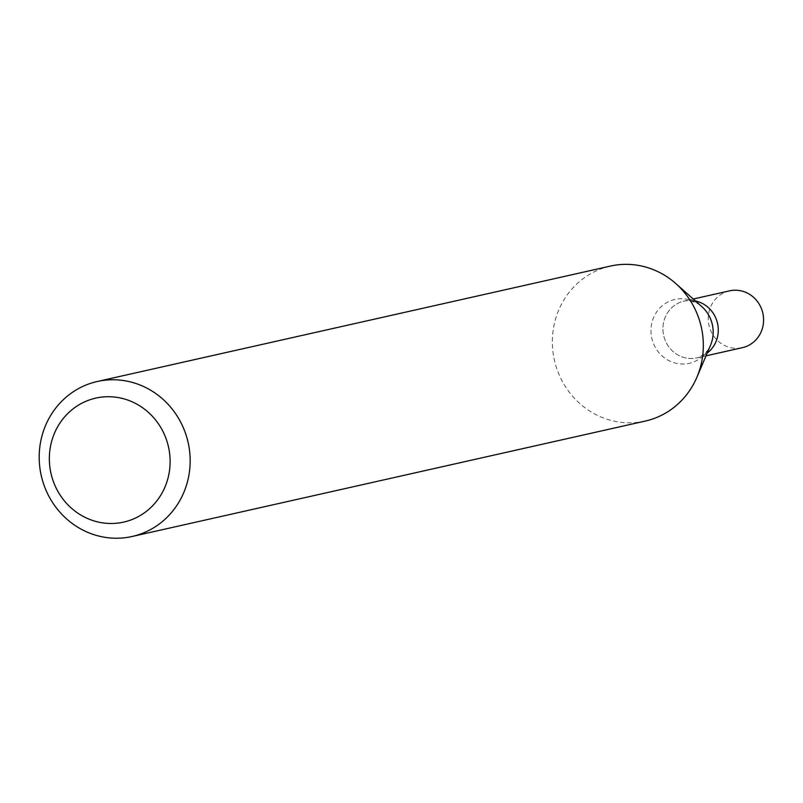 <?xml version="1.0" encoding="UTF-8"?>
<svg xmlns="http://www.w3.org/2000/svg" width="803" height="803" viewBox="0 0 803 803"><rect width="100%" height="100%" fill="white"/><g stroke="black" fill="none" stroke-linecap="round" stroke-linejoin="round"><path stroke-width="0.6" stroke-dasharray="4.01 3.01" d="M645.271 421.073A79.427 75.281 77.3 0 1 600.353 416.697A79.427 75.281 77.3 0 1 552.534 336.236A79.427 75.281 77.3 0 1 610.41 266.084M693.23 299.017L684.216 301.045A29.129 27.603 -102.7 0 1 695.448 300.984A29.129 27.603 -102.7 0 0 684.216 301.045A29.129 27.603 -102.7 0 0 662.987 326.771A29.129 27.603 -102.7 0 0 680.522 356.271A29.129 27.603 -102.7 0 0 696.994 357.877A29.129 27.603 -102.7 0 0 707.172 353.129A29.129 27.603 -102.7 0 1 696.994 357.877C706.77 355.026 711.237 344.607 710.514 345.29A32.732 31.026 -102.7 0 1 670.746 361.511A32.732 31.026 -102.7 0 1 655.238 314.224A32.732 31.026 -102.7 0 1 701.822 306.636C702.766 306.947 694.264 299.439 684.216 301.045A29.129 27.603 -102.7 0 0 662.987 326.771A29.129 27.603 -102.7 0 0 680.522 356.271A29.129 27.603 -102.7 0 0 696.994 357.877L706.018 355.849M729.525 290.857A29.129 27.603 -102.7 0 0 708.306 316.583A29.129 27.603 -102.7 0 0 725.842 346.083A29.129 27.603 -102.7 0 0 742.313 347.689"/><path stroke-width="1.2" d="M142.161 385.882A79.427 75.281 77.3 0 1 189.98 466.342A79.427 75.281 77.3 0 1 132.104 536.494A79.427 75.281 77.3 0 1 41.234 475.517A79.427 75.281 77.3 0 1 97.243 381.505A79.427 75.281 77.3 0 1 142.161 385.882M97.243 381.505L610.41 266.084A79.427 75.281 77.3 0 1 655.318 270.46A79.427 75.281 77.3 0 1 675.775 283.539A79.427 75.281 77.3 0 1 696.863 377.32A79.427 75.281 77.3 0 1 645.271 421.073L132.104 536.494M131.722 401.62A63.547 60.225 77.3 0 1 147.451 510.507A63.547 60.225 77.3 0 1 50.027 468.199A63.547 60.225 77.3 0 1 131.722 401.62M707.172 353.129A29.129 27.603 -102.7 0 0 717.531 323.408A29.129 27.603 -102.7 0 0 695.448 300.984A29.129 27.603 -102.7 0 1 717.531 323.408A29.129 27.603 -102.7 0 1 707.172 353.129M706.018 355.849L742.313 347.689A29.129 27.603 -102.7 0 0 762.85 313.22A29.129 27.603 -102.7 0 0 729.525 290.857L693.23 299.017M696.863 377.32L710.514 345.29A32.732 31.026 -102.7 0 0 701.822 306.636L675.775 283.539"/></g></svg>

